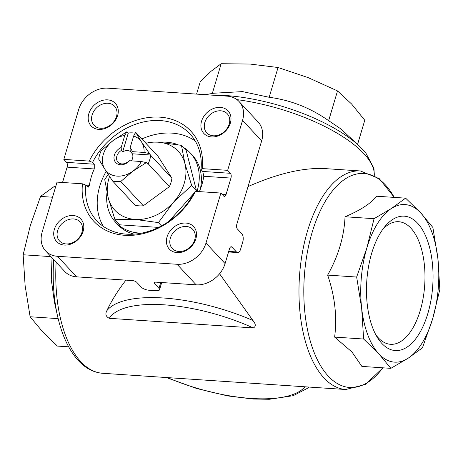 <?xml version="1.0" encoding="UTF-8"?>
<svg xmlns="http://www.w3.org/2000/svg" width="463" height="463" viewBox="0 0 463 463"><rect width="100%" height="100%" fill="white"/><g stroke="black" fill="none" stroke-linecap="round" stroke-linejoin="round"><path stroke-width="0.69" d="M121.352 150.446A8.259 6.528 137.1 0 0 116.873 156.06A8.259 6.528 137.1 0 0 118.001 162.166A8.259 6.528 137.1 0 0 128.344 161.465L129.559 160.73L141.319 161.518L146.383 162.6L147.766 164.087L148.189 163.78A28.098 22.218 -42.9 0 0 150.701 155.354L171.923 178.186A28.098 22.218 -42.9 0 1 169.412 186.612L143.333 205.769A28.098 22.218 -42.9 0 1 135.127 205.225L112.561 180.952L104.846 169.198A22.924 18.126 137.1 0 1 113.464 140.277A22.924 18.126 137.1 0 1 124.761 135.445L121.161 147.512L121.352 150.446L122.666 151.864A8.259 6.528 -42.9 0 1 130.688 151.69M148.189 163.78L169.412 186.612M150.701 155.354L141.643 142.158L135.676 132.395L136.84 133.529A28.098 22.218 -42.9 0 0 136.701 133.494M135.231 133.182A28.098 22.218 -42.9 0 0 128.627 132.979L128.205 133.292L122.666 151.864M136.84 133.529L158.062 156.361L171.923 178.186M141.319 161.518A22.924 18.126 137.1 0 1 133.026 171.079L146.383 162.6M112.561 180.952A28.098 22.218 137.1 0 0 120.768 181.502L133.026 171.079A22.924 18.126 137.1 0 1 104.846 169.198L98.7 159.127A28.098 22.218 137.1 0 1 101.212 150.701L113.464 140.277L126.821 131.799L124.761 135.445M129.559 160.73A10.186 8.056 137.1 0 1 115.067 161.685A10.186 8.056 137.1 0 1 121.161 147.512M120.768 181.502L143.333 205.769M126.821 131.799L128.205 133.292M82.472 183.811L85.788 185.107A63.674 50.357 137.1 0 0 96.779 220.724A63.674 50.357 137.1 0 0 194.257 192.348L195.455 191.358A66.221 52.371 137.1 0 1 124.738 235.297A66.221 52.371 137.1 0 1 82.472 183.811L57.042 182.115L42.145 232.102A25.471 20.14 -42.9 0 0 45.629 250.923A25.471 20.14 -42.9 0 0 57.51 256.299L177.069 264.28A25.471 20.14 -42.9 0 0 205.983 243.04L220.88 193.054L195.455 191.358M220.88 193.054L223.641 196.023A3.565 1.748 93.8 0 0 224.352 196.399A3.565 1.748 93.8 0 0 226.077 194.443L230.95 178.081A3.565 1.748 93.8 0 0 230.412 173.301L227.657 170.332L202.227 168.636L201.029 169.626L202.73 171.455L203.807 176.27A63.674 50.357 -42.9 0 1 199.368 191.618M85.788 185.107L88.138 187.278L89.382 185.316L85.69 185.067M62.54 182.48L67.112 167.143A3.565 1.748 93.8 0 0 66.574 162.363L63.819 159.394L89.243 161.095L92.565 162.386L94.261 164.215L94.261 168.954A63.674 50.357 -42.9 0 0 91.246 177.097A63.674 50.357 -42.9 0 0 89.382 185.316M45.629 250.923L64.733 271.468A25.471 20.14 -42.9 0 0 76.615 276.845L132.239 280.561A3.565 1.302 16.6 0 1 136.822 282.366L141.279 287.158A6.112 2.234 16.6 0 0 149.144 290.255L156.228 290.729A6.112 2.234 16.6 0 0 159.538 289.734A6.112 2.234 16.6 0 0 158.994 288.345L154.538 283.547A3.565 1.302 16.6 0 1 154.22 282.737A3.565 1.302 16.6 0 1 156.153 282.158L196.173 284.832A25.471 20.14 -42.9 0 0 225.087 263.586L229.521 248.712A3.565 1.748 93.8 0 1 231.245 246.75A3.565 1.748 93.8 0 1 231.951 247.126L236.414 251.924A6.112 2.998 93.8 0 0 237.629 252.566A6.112 2.998 93.8 0 0 240.586 249.21L242.751 241.941A6.112 2.998 93.8 0 0 241.831 233.746L237.374 228.954A3.565 1.748 93.8 0 1 236.836 224.173L261.659 140.897A25.471 20.14 -42.9 0 0 258.175 122.076L239.07 101.53A25.471 20.14 -42.9 0 0 227.188 96.154L107.63 88.167A25.471 20.14 -42.9 0 0 78.716 109.413L63.819 159.394M227.657 170.332L242.554 120.351A25.471 20.14 -42.9 0 0 239.07 101.53M54.356 229.335A16.558 13.091 137.1 0 1 79.758 217.986A16.558 13.091 137.1 0 1 72.13 243.567A16.558 13.091 137.1 0 1 54.356 229.335M167.074 236.865A16.558 13.091 137.1 0 1 192.475 225.516A16.558 13.091 137.1 0 1 184.853 251.096A16.558 13.091 137.1 0 1 167.074 236.865M89.243 161.095A66.221 52.371 137.1 0 1 159.961 117.151A66.221 52.371 137.1 0 1 202.227 168.636M201.561 121.19A16.558 13.091 137.1 0 1 226.957 109.841A16.558 13.091 137.1 0 1 219.335 135.422A16.558 13.091 137.1 0 1 201.561 121.19M88.838 113.666A16.558 13.091 137.1 0 1 114.239 102.317A16.558 13.091 137.1 0 1 106.612 127.898A16.558 13.091 137.1 0 1 88.838 113.666M248.046 186.572C277.95 173.417 303.676 167.427 325.223 168.613L360.393 170.957A109.523 53.766 -86.2 0 0 302.275 253.273A109.523 53.766 -86.2 0 0 323.973 377.935A109.523 53.766 -86.2 0 0 345.803 389.516L102.607 373.276A109.523 53.766 -86.2 0 1 80.776 361.696A109.523 53.766 -86.2 0 1 56.145 262.232M252.954 320.5C255.935 324.146 256.039 326.623 253.261 327.926L109.303 318.318C105.865 316.611 105.043 314.088 106.826 310.742A109.523 40.021 16.6 0 1 252.954 320.5L219.566 273.778M106.826 310.742C111.415 300.904 117.781 290.706 125.942 280.138M334.622 337.087C337.226 316.912 334.905 296.251 327.648 275.097C338.36 255.964 344.159 236.512 345.039 216.753C360.399 210.289 370.921 203.448 376.616 196.225L405.623 198.158L391.351 208.524L374.046 218.686L366.864 247.965L356.655 277.036L361.655 308.132L363.629 339.026L334.622 337.087L351.967 351.996L361.875 366.407L390.882 368.345L408.187 358.183L422.453 347.817L432.668 318.741L439.85 289.468L437.876 258.574L432.876 227.478L420.763 212.922L405.623 198.158M356.655 277.036L327.648 275.097M374.046 218.686L345.039 216.753M363.629 339.026L378.769 353.784L390.882 368.345M420.763 212.922A78.959 38.759 -86.2 0 1 437.876 258.574A78.959 38.759 -86.2 0 1 432.668 318.741A78.959 38.759 -86.2 0 1 408.187 358.183A78.959 38.759 -86.2 0 1 378.769 353.784A78.959 38.759 -86.2 0 1 361.655 308.132A78.959 38.759 -86.2 0 1 366.864 247.965A78.959 38.759 -86.2 0 1 391.351 208.524A78.959 38.759 -86.2 0 1 420.763 212.922M381.859 343.424A67.343 33.058 -86.2 0 1 377.472 337.625A67.343 33.058 -86.2 0 1 384.886 226.598A67.343 33.058 -86.2 0 1 433.009 279.988A67.343 33.058 -86.2 0 1 381.859 343.424M52.03 257.804L51.283 279.571L54.385 301.888M68.669 346.828L57.377 346.075L42.237 331.317L30.124 316.756L25.124 285.665L23.15 254.772L30.332 225.493L40.547 196.422L54.813 186.057M58.153 318.631L30.124 316.756M52.539 197.221L40.547 196.422M50.93 256.624L23.15 254.772M211.336 95.094A107.225 39.181 16.6 0 1 358.97 145.712L340.6 128.72L328.649 120.687C310.476 107.902 290.648 100.095 269.165 97.276L242.537 91.605L213.756 93.225L205.144 94.678M196.567 94.105L200.248 81.76L211.18 71.18L221.181 63.715L250.078 64.056L278.043 67.505L308.242 77.662L337.521 90.922L351.614 104.025L364.775 120.241L357.569 144.415M221.181 63.715L212.314 93.468M337.521 90.922L328.649 120.687M278.043 67.505L269.165 97.276M382.959 229.098A61.429 30.153 -86.2 0 1 398.712 221.719A61.429 30.153 -86.2 0 1 424.71 285.017A61.429 30.153 -86.2 0 1 390.529 344.298A61.429 30.153 -86.2 0 1 378.288 337.805A61.429 30.153 -86.2 0 1 375.892 334.888M57.632 230.626A14.006 11.077 137.1 0 1 67.673 219.908A14.006 11.077 137.1 0 1 80.07 221.899A14.006 11.077 137.1 0 1 77.35 239.556A14.006 11.077 137.1 0 1 59.548 240.98A14.006 11.077 137.1 0 1 57.632 230.626M204.837 122.481A14.006 11.077 137.1 0 1 214.878 111.762A14.006 11.077 137.1 0 1 227.269 113.753A14.006 11.077 137.1 0 1 224.555 131.405A14.006 11.077 137.1 0 1 206.753 132.829A14.006 11.077 137.1 0 1 204.837 122.481M170.349 238.156A14.006 11.077 137.1 0 1 180.391 227.431A14.006 11.077 137.1 0 1 192.787 229.428A14.006 11.077 137.1 0 1 190.073 247.08A14.006 11.077 137.1 0 1 172.271 248.504A14.006 11.077 137.1 0 1 170.349 238.156M92.114 114.951A14.006 11.077 137.1 0 1 102.155 104.233A14.006 11.077 137.1 0 1 114.552 106.23A14.006 11.077 137.1 0 1 111.838 123.881A14.006 11.077 137.1 0 1 94.03 125.305A14.006 11.077 137.1 0 1 92.114 114.951M92.565 162.386A63.674 50.357 137.1 0 1 190.044 134.01A63.674 50.357 137.1 0 1 201.029 169.626M103.295 226.366A63.674 50.357 137.1 0 1 99.736 186.23A63.674 50.357 137.1 0 1 106.201 171.31M141.892 138.964A63.674 50.357 137.1 0 1 195.201 140.92M196.978 191.456A50.942 40.287 -42.9 0 0 197.244 190.6A50.942 40.287 -42.9 0 0 190.27 152.958L192.394 155.238A50.942 40.287 137.1 0 1 200.276 189.379M134.021 234.151A50.942 40.287 137.1 0 1 117.776 224.607L115.657 222.327A50.942 40.287 -42.9 0 0 141.475 233.167M106.994 192.677A50.942 40.287 -42.9 0 0 115.657 222.327M190.27 152.958A50.942 40.287 -42.9 0 0 183.221 147.251M178.081 144.734A50.942 40.287 -42.9 0 0 159.637 142.28M144.705 141.991L158.109 142.164L181.45 145.353L184.945 163.653L191.665 185.426L173.434 202.279L158.421 222.599L135.08 219.416L114.963 219.699L119.714 224.815L158.56 227.408M158.421 222.599L161.494 225.903M114.963 219.699L108.244 197.927L104.742 179.621L108.168 174.337M181.45 145.353L186.207 150.469L196.422 190.542L191.665 185.426M168.845 221.378L193.493 193.818M195.681 191.369L196.422 190.542M145.909 143.281A43.296 34.245 137.1 0 1 158.109 142.164A43.296 34.245 137.1 0 1 184.945 163.653A43.296 34.245 137.1 0 1 173.434 202.279A43.296 34.245 137.1 0 1 135.08 219.416A43.296 34.245 137.1 0 1 108.244 197.927A43.296 34.245 137.1 0 1 109.546 176.438M149.092 153.513L144.028 152.431L132.268 151.644L131.052 152.373L132.372 153.791A8.259 6.528 -42.9 0 1 131.411 160.858M131.052 152.373A8.259 6.528 137.1 0 0 130.207 151.042L130.022 148.102L133.616 136.035A22.924 18.126 137.1 0 1 141.643 142.158A22.924 18.126 137.1 0 1 144.028 152.431M133.616 136.035L135.676 132.395M130.022 148.102A10.186 8.056 137.1 0 1 132.268 151.644M150.475 155.001L132.372 153.791M226.077 194.443L221.91 194.165M94.261 168.954L67.112 167.143M230.95 178.081L203.807 176.27M94.261 164.215L66.574 162.363M230.412 173.301L202.73 171.455M225.087 263.586L205.983 243.04M261.659 140.897L242.554 120.351M231.951 247.126L230.487 247.028M236.969 99.638A109.523 40.021 16.6 0 1 374.249 175.245M382.872 367.807A107.225 52.637 -86.2 0 1 328.284 376.135A107.225 52.637 -86.2 0 1 315.465 222.362A107.225 52.637 -86.2 0 1 394.25 197.4M54.368 301.893L57.534 315.974A107.225 52.637 -86.2 0 1 53.725 259.627M109.303 318.318A104.424 38.163 16.6 0 1 253.261 327.926M304.961 386.784A104.424 38.163 16.6 0 1 167.444 377.605M76.615 276.845L57.51 256.299M196.173 284.832L177.069 264.28M236.414 251.924L228.716 251.409M158.994 288.345L160.748 282.465M154.538 283.547L154.931 282.233M394.331 197.406L379.272 178.66L360.393 170.957M382.959 367.813L365.533 384.388L345.803 389.516M102.607 373.276C93.584 372.53 85.516 368.311 78.397 360.619C68.825 350.063 61.868 335.183 57.534 315.974M374.335 175.298L373.942 168.312L365.695 152.761L358.97 145.712M308.821 387.045L307.455 388.312L293.224 395.686L269.321 399.285L252.931 399.019L227.75 395.923L196.653 388.503L166.292 377.53M237.629 252.566L228.548 251.965M159.538 289.734L161.685 282.528"/></g></svg>
